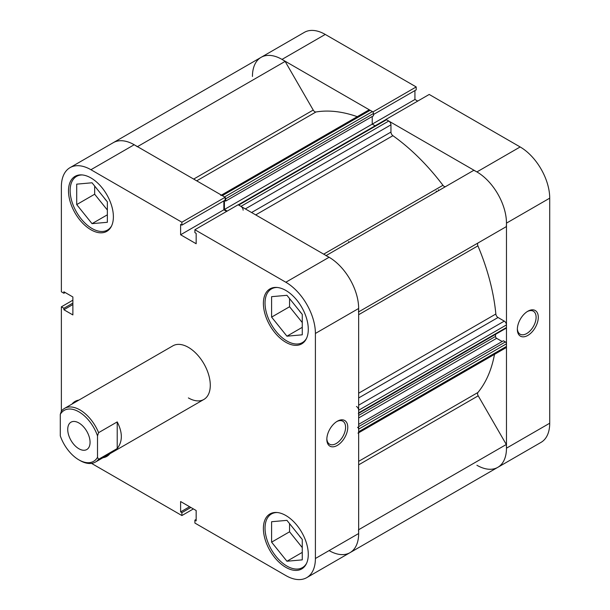<?xml version="1.0" encoding="UTF-8"?>
<svg xmlns="http://www.w3.org/2000/svg" width="610" height="610" viewBox="0 0 610 610"><rect width="100%" height="100%" fill="white"/><g stroke="black" fill="none" stroke-linecap="round" stroke-linejoin="round"><path stroke-width="0.91" d="M527.818 335.424A14.815 8.555 -60 0 1 517.349 329.377A14.815 8.555 -60 0 1 527.818 311.237L527.818 311.237A14.815 8.555 -60 0 1 538.294 317.284A14.815 8.555 -60 0 1 527.818 335.424M517.364 328.721A13.267 7.655 120 0 0 520.094 334.188A13.267 7.655 120 0 0 526.727 333.533A13.267 7.655 120 0 0 535.389 321.844A13.267 7.655 120 0 0 533.361 311.214A13.267 7.655 120 0 0 527.261 311.58M438.895 190.465A154.849 89.403 -120 0 0 438.346 189.733A154.849 89.403 60 0 1 438.895 190.465M436.707 191.723A154.849 89.403 -120 0 0 436.15 190.999M520.155 146.957L429.211 94.451L385.962 119.423L476.906 171.928L520.155 146.957A41.808 24.141 60 0 1 549.717 198.166L506.468 223.13L506.468 448.182L549.717 423.218L549.717 198.166M282.003 59.406A41.808 24.141 -120 0 0 261.103 57.332L304.352 32.36A41.808 24.141 60 0 1 325.26 34.434L282.003 59.406L372.954 111.912L416.203 86.94L325.26 34.434M373.488 114.512L416.203 89.845L416.203 86.94M417.713 101.085L414.93 99.483L414.93 90.585M549.717 423.218A41.808 24.141 60 0 1 541.062 442.357L497.813 467.329A41.808 24.141 -120 0 0 506.468 448.182M476.906 465.255A41.808 24.141 -120 0 0 497.813 467.329L349.995 552.668A41.808 24.141 60 0 1 329.087 550.594M506.468 223.13A41.808 24.141 -120 0 0 476.906 171.928M193.667 179.088L313.22 110.059L285.129 61.396A41.808 24.141 60 0 0 261.103 57.332A41.808 24.141 -120 0 0 252.441 76.471M372.23 116.487L372.23 124.135L414.93 99.483M111.683 225.723A30.973 17.881 60 0 1 107.52 230.039A30.973 17.881 60 0 1 92.034 228.506A30.973 17.881 60 0 1 71.805 201.216A30.973 17.881 60 0 1 76.547 176.397A30.973 17.881 60 0 1 82.373 174.948M306.586 338.245A30.973 17.881 60 0 1 302.415 342.568A30.973 17.881 60 0 1 286.936 341.028A30.973 17.881 60 0 1 266.7 313.738A30.973 17.881 60 0 1 271.45 288.926A30.973 17.881 60 0 1 277.275 287.478M306.586 563.297A30.973 17.881 60 0 1 302.415 567.62A30.973 17.881 60 0 1 286.936 566.088A30.973 17.881 60 0 1 266.7 538.79A30.973 17.881 60 0 1 271.45 513.978A30.973 17.881 60 0 1 277.275 512.53M337.299 421.236L337.299 421.236A14.815 8.555 -60 0 1 347.776 427.282A14.815 8.555 -60 0 1 337.299 445.422A14.815 8.555 -60 0 1 326.83 439.375A14.815 8.555 -60 0 1 337.299 421.236L337.299 421.236M326.838 438.72A13.267 7.655 120 0 0 329.575 444.187A13.267 7.655 120 0 0 336.209 443.523A13.267 7.655 120 0 0 344.871 431.842A13.267 7.655 120 0 0 342.835 421.213A13.267 7.655 120 0 0 336.735 421.579M90.936 177.937A31.743 18.33 -120 0 0 75.068 176.359A31.743 18.33 -120 0 0 70.203 201.796A31.743 18.33 -120 0 0 90.936 229.772A31.743 18.33 -120 0 0 106.811 231.342A31.743 18.33 -120 0 0 111.676 205.906A31.743 18.33 -120 0 0 90.936 177.937M78.934 400.076A31.743 18.33 -120 0 0 75.068 401.411A31.743 18.33 -120 0 0 71.972 404.094M285.838 515.511A31.743 18.33 -120 0 0 269.963 513.94A31.743 18.33 -120 0 0 265.098 539.377A31.743 18.33 -120 0 0 285.838 567.346A31.743 18.33 -120 0 0 301.714 568.924A31.743 18.33 -120 0 0 306.578 543.487A31.743 18.33 -120 0 0 285.838 515.511M285.838 290.459A31.743 18.33 -120 0 0 269.963 288.888A31.743 18.33 -120 0 0 265.098 314.325A31.743 18.33 -120 0 0 285.838 342.294A31.743 18.33 -120 0 0 301.714 343.865A31.743 18.33 -120 0 0 306.578 318.428A31.743 18.33 -120 0 0 285.838 290.459M72.872 300.181L61.374 306.822L61.374 411.155L60.283 414.381A29.425 16.988 60 0 1 78.896 411.834A29.425 16.988 60 0 1 97.508 435.875L98.606 432.65A30.973 17.881 -120 0 0 79.986 409.935A30.973 17.881 -120 0 0 64.507 408.403L172.904 345.824A30.973 17.881 60 0 1 188.391 347.357A30.973 17.881 60 0 1 208.62 374.647A30.973 17.881 60 0 1 203.87 399.458A30.973 17.881 60 0 1 188.391 397.926M301.508 313.433A13.161 7.602 60 0 1 299.075 310.406M301.508 538.485A13.161 7.602 60 0 1 299.075 535.458M106.605 200.911A13.161 7.602 60 0 1 104.173 197.884M261.103 57.332L113.285 142.671A41.808 24.141 60 0 1 134.192 144.745L225.136 197.251L181.887 222.223L90.936 169.717A41.808 24.141 -120 0 0 70.036 167.643A41.808 24.141 -120 0 0 61.374 186.782L61.374 291.801L63.89 293.257L63.89 291.786L72.872 296.971L72.872 314.928L63.89 309.743L63.89 308.271L61.374 306.822M306.746 577.639A41.808 24.141 -120 0 0 315.4 558.501L358.649 533.529A41.808 24.141 60 0 1 349.995 552.668L306.746 577.639A41.808 24.141 -120 0 1 285.838 575.566L194.895 523.06L194.895 520.155L196.161 520.887L196.161 510.517L180.613 501.542L180.613 511.904L181.887 512.644L181.887 515.549L91.523 463.379M102.938 457.736A31.743 18.33 -120 0 0 106.811 456.394A31.743 18.33 -120 0 0 109.907 453.71L107.52 455.091M181.887 222.223L181.887 225.128L180.613 224.396L180.613 234.766L196.161 243.741L196.161 233.371L194.895 232.639L194.895 229.734L238.144 204.762L329.087 257.267A41.808 24.141 60 0 1 358.649 308.477L315.4 333.449L315.4 558.501M315.4 333.449A41.808 24.141 -120 0 0 285.838 282.239L194.895 229.734M225.136 197.251L225.136 200.164L181.887 225.128M223.862 200.896L223.862 209.794L226.645 211.403M358.649 533.529L358.649 308.477M193.385 508.915L181.887 515.549M289.559 298.572L289.559 306.746L302.263 322.545M289.559 523.624L289.559 531.798L302.263 547.597M94.664 186.05L94.664 194.224L107.36 210.023M72.872 304.558L63.89 309.743M72.872 303.094L63.89 308.271M65.163 292.518L63.89 293.257M196.161 519.415L194.895 520.155M189.596 506.727L180.613 511.904M190.861 507.459L181.887 512.644M223.862 209.794L180.613 234.766M271.602 542.168L271.602 521.725L286.936 520.361L302.263 539.431L302.263 559.866L286.936 561.238L271.602 542.168L289.559 531.798M286.936 561.238L302.263 552.385M271.602 317.116L271.602 296.673L286.936 295.309L302.263 314.379L302.263 334.814L286.936 336.186L271.602 317.116L289.559 306.746M286.936 336.186L302.263 327.334M76.707 204.586L76.707 184.151L92.034 182.779L107.36 201.849L107.36 222.292L92.034 223.656L76.707 204.586L94.664 194.224M92.034 223.656L107.36 214.811M97.508 457.332A29.425 16.988 60 0 1 78.896 459.879L79.986 460.512A30.973 17.881 -120 0 0 95.473 462.045A30.973 17.881 -120 0 0 98.606 459.292L97.508 457.332L97.508 435.875M78.896 422.959A15.791 9.12 60 0 1 89.212 436.882A15.791 9.12 60 0 1 86.788 449.539A15.791 9.12 60 0 1 78.896 448.754A15.791 9.12 60 0 1 68.579 434.838A15.791 9.12 60 0 1 70.996 422.181A15.791 9.12 60 0 1 78.896 422.959M79.986 460.512L78.896 459.879A29.425 16.988 60 0 1 60.283 435.837L60.283 414.381M64.507 408.403A30.973 17.881 -120 0 0 61.374 411.155M348.554 241.568A154.849 89.403 60 0 1 349.111 242.3M98.606 459.292L117.219 448.548C122.701 441.495 122.701 432.62 117.219 421.906L98.606 432.65M117.219 448.548L117.219 421.906M238.251 204.823L385.741 119.667A1.548 0.892 60 0 1 386.519 119.743L388.761 121.039A3.096 1.784 60 0 1 390.957 124.829L390.957 132.065A3.096 1.784 -120 0 0 392.893 135.695A165.691 95.663 60 0 1 442.951 185.295A3.096 1.784 -120 0 0 444.141 186.385A3.096 1.784 -120 0 0 445.666 186.553M313.22 110.059A3.096 1.784 -120 0 0 314.775 111.699A3.096 1.784 -120 0 0 315.957 111.981A165.691 95.663 60 0 1 357.269 116.685M494.496 354.364A165.691 95.663 60 0 1 477.912 392.497A3.096 1.784 -120 0 0 478.209 395.821L506.308 444.492A41.808 24.141 60 0 1 497.813 467.329M326.137 255.567L473.787 170.32A41.808 24.141 60 0 1 506.308 226.638L478.209 242.864A3.096 1.784 -120 0 0 477.912 245.853A165.691 95.663 60 0 1 495.846 314.013A3.096 1.784 -120 0 0 498.019 317.505L358.649 397.964M221.422 195.108L368.6 110.135A3.096 1.784 60 0 1 370.148 110.296L222.33 195.635A3.096 1.784 -120 0 0 220.782 195.482M222.33 195.635L224.579 196.931L372.397 111.592L370.148 110.296M372.397 111.592A1.548 0.892 60 0 1 373.488 113.483L373.488 115.763L225.669 201.102L224.587 200.476M224.411 200.576L224.411 209.482L372.23 124.135L375.112 125.805M358.649 405.2L504.279 321.119L498.019 317.505M504.279 321.119A3.096 1.784 60 0 1 506.468 324.916L358.649 410.255A3.096 1.784 -120 0 0 356.461 406.458M358.329 413.557A1.548 0.892 -120 0 0 358.649 412.848L506.468 327.501L506.468 324.916M506.468 327.501A1.548 0.892 60 0 1 506.147 328.21L358.649 413.366M495.518 334.349L495.518 336.415A1.548 0.892 -120 0 0 496.616 338.314L502.144 341.508M358.649 424.354L503.403 340.784L505.377 341.92A1.548 0.892 60 0 1 506.468 343.811L506.468 346.404A3.096 1.784 60 0 1 505.827 347.822L358.649 432.795M358.489 529.831A41.808 24.141 60 0 1 349.995 552.668M358.009 433.169A3.096 1.784 -120 0 0 358.649 431.75L506.468 346.404M506.468 343.811L358.649 429.158L358.649 431.75M358.649 429.158A1.548 0.892 -120 0 0 357.559 427.259M358.649 412.848L358.649 410.255M325.969 255.659A41.808 24.141 60 0 1 358.489 311.985M243.138 210.175A3.096 1.784 -120 0 0 240.942 206.378L388.761 121.039M386.519 119.743L238.701 205.082L240.942 206.378M238.701 205.082A1.548 0.892 -120 0 0 237.93 205.006M224.411 209.482L227.194 211.083M373.488 113.483L225.669 198.829L225.669 201.102M225.669 198.829A1.548 0.892 -120 0 0 225.136 197.427M70.036 167.643L113.285 142.671A41.808 24.141 60 0 1 137.311 146.736M506.308 444.492L358.649 529.732M285.129 61.396L137.471 146.644M134.192 144.745L90.936 169.717M285.838 282.239L329.087 257.267M315.957 111.981L196.694 180.834M392.893 135.695L255.704 214.903M323.689 254.156L442.951 185.295M358.649 461.351L477.912 392.497M477.912 245.853L358.649 314.707M358.649 393.214L495.846 314.013M358.649 311.885L478.209 242.864M478.209 395.821L358.649 464.85M496.616 338.314L358.649 417.964M358.649 426.626L505.377 341.92M358.649 415.44L495.518 336.415M251.587 212.524L390.957 132.065M390.957 124.829L245.327 208.91M107.52 230.039L109.907 228.658M302.415 342.568L304.809 341.188M302.415 567.62L304.809 566.24M271.45 513.978L273.837 512.598M271.45 288.926L273.837 287.546M76.547 176.397L78.934 175.024M203.87 399.458L95.473 462.045"/></g></svg>
